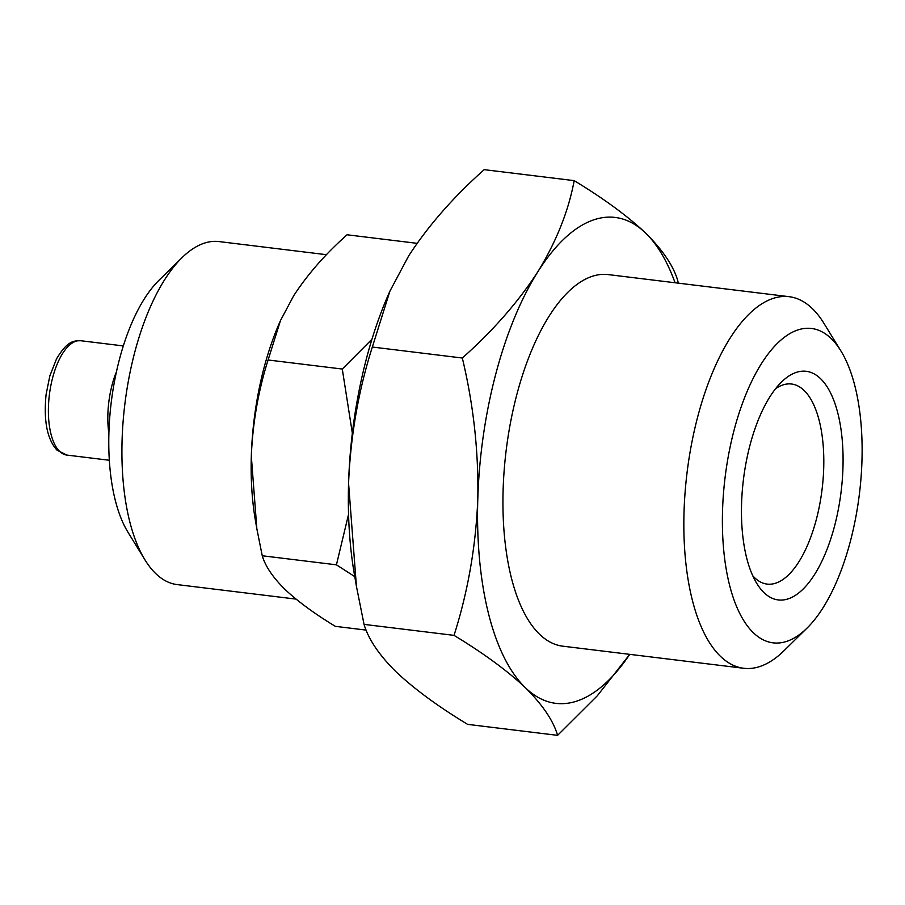<?xml version="1.0" encoding="UTF-8"?>
<svg xmlns="http://www.w3.org/2000/svg" width="905" height="905" viewBox="0 0 905 905"><rect width="100%" height="100%" fill="white"/><g stroke="black" fill="none" stroke-linecap="round" stroke-linejoin="round"><path stroke-width="1.36" d="M326.501 254.701L219.067 241.578A172.776 73.814 97 0 0 181.973 257.71A172.776 73.814 97 0 0 124.856 404.139A172.776 73.814 97 0 0 145.049 560.014A172.776 73.814 97 0 0 155.728 573.578A172.776 73.814 97 0 0 177.188 584.596L296.003 599.099M820.53 378.641A115.184 49.209 97 0 0 781.49 382.046A115.184 49.209 97 0 0 743.424 479.673A115.184 49.209 97 0 0 756.885 583.589A115.184 49.209 97 0 0 763.99 592.628A115.184 49.209 97 0 0 834.467 526.382A115.184 49.209 97 0 0 820.53 378.641M752.745 575.727A100.783 43.055 97 0 0 754.6 577.684A100.783 43.055 97 0 0 767.123 584.098A100.783 43.055 97 0 0 819.67 504.741A100.783 43.055 97 0 0 804.081 390.44A100.783 43.055 97 0 0 791.558 384.014A100.783 43.055 97 0 0 775.585 388.675M840.915 350.959L823.912 323.311A187.177 79.957 97 0 0 812.362 308.616A187.177 79.957 97 0 0 789.103 296.682L608.194 274.588A187.177 79.957 97 0 0 510.624 421.968A187.177 79.957 97 0 0 539.572 634.258A187.177 79.957 97 0 0 562.82 646.181L743.729 668.275A187.177 79.957 97 0 0 783.922 650.808L807.079 628.07A158.375 67.66 97 0 0 859.422 493.836A158.375 67.66 97 0 0 840.915 350.959A158.375 67.66 97 0 0 831.129 338.515A158.375 67.66 97 0 0 734.226 429.615A158.375 67.66 97 0 0 753.39 632.753A158.375 67.66 97 0 0 807.079 628.07M789.103 296.682A187.177 79.957 97 0 0 691.533 444.061A187.177 79.957 97 0 0 720.482 656.351A187.177 79.957 97 0 0 743.729 668.275M364.048 624.382L454.027 635.367C483.609 653.308 507.411 670.763 525.432 687.755C542.604 704.825 553.328 720.685 557.593 735.346L467.614 724.362C438.348 706.647 414.547 689.18 396.209 671.974C379.161 655.107 368.448 639.247 364.048 624.382L356.423 586.304L348.572 483.315A244.769 104.561 97 0 0 354.296 573.872L356.423 586.304M389.897 291.184L388.392 294.6A244.769 104.561 97 0 0 348.572 483.315C350.518 436.097 358.437 390.666 372.34 347.034L389.897 291.184L408.641 255.945C428.246 225.764 453.428 197.007 484.198 169.654L574.177 180.638C568.487 211.125 556.383 241.488 537.864 271.726C518.271 301.897 493.089 330.664 462.319 358.018C473.53 404.829 478.688 451.855 477.795 499.085C475.86 546.303 467.93 591.734 454.027 635.367M116.428 371.808A57.592 24.605 97 0 0 108.894 433.495M372.34 347.034L462.319 358.018M678.32 283.152L677.743 280.618C673.478 265.957 662.754 250.085 645.582 233.026C627.55 216.035 603.748 198.568 574.177 180.638M557.593 735.346L597.357 695.73L629.722 654.36A244.769 104.561 97 0 1 525.432 687.755A244.769 104.561 97 0 1 477.795 499.085A244.769 104.561 97 0 1 537.864 271.726A244.769 104.561 97 0 1 645.582 233.026A244.769 104.561 97 0 1 675.073 282.756M417.069 243.332L347.056 234.78C325.314 254.135 307.542 274.441 293.718 295.686L280.482 320.562L268.095 359.986C258.298 390.87 252.699 422.94 251.319 456.188L256.862 528.882L262.246 555.76C265.346 566.247 272.914 577.447 284.951 589.359C297.892 601.508 314.691 613.839 335.348 626.339L366.174 630.106M280.482 320.562L279.43 322.983A172.776 73.814 97 0 0 251.319 456.188A172.776 73.814 97 0 0 255.357 520.115L256.862 528.882M181.973 257.71L158.816 280.448A143.986 61.506 97 0 0 111.225 402.476A143.986 61.506 97 0 0 128.058 532.366L145.049 560.014M354.76 576.621L336.434 564.822L348.561 514.289M262.246 555.76L336.434 564.822M352.339 433.156L342.282 369.048L371.955 339.251M268.095 359.986L342.282 369.048M59.651 451.403A57.592 24.605 97 0 0 66.8 455.068L57.06 450.192C47.173 439.4 43.508 420.848 46.087 394.535L49.82 375.937L56.529 358.855C67.83 340.11 74.006 340.902 80.771 340.733A57.592 24.605 97 0 0 50.748 386.084A57.592 24.605 97 0 0 59.651 451.403M66.8 455.068L109.347 460.26M80.771 340.733L123.306 345.925"/></g></svg>
